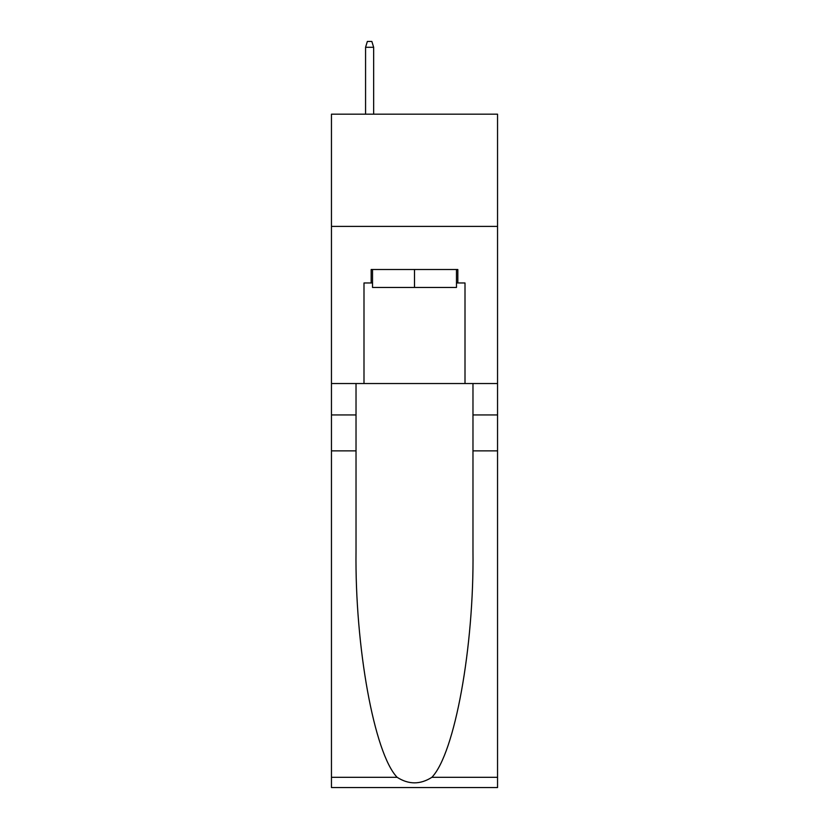 <?xml version="1.0" encoding="UTF-8"?>
<svg xmlns="http://www.w3.org/2000/svg" width="829" height="829" viewBox="0 0 829 829"><rect width="100%" height="100%" fill="white"/><g stroke="black" fill="none" stroke-linecap="round" stroke-linejoin="round"><path stroke-width="1.24" d="M497.545 226.4L497.545 114.174L331.455 114.174L331.455 226.4L497.545 226.4L497.545 383.526L465.007 383.526L465.007 282.969L457.826 282.969L457.826 269.498L371.174 269.498L371.174 282.969L372.522 282.969M456.478 269.498L456.478 287.456L372.522 287.456L372.522 269.498M414.5 269.498L414.5 287.456M431.868 777.312L497.545 777.312L497.545 787.55L331.455 787.55L331.455 450.862L356.024 450.862L356.024 550.964C354.833 646.63 374.242 753.52 397.132 777.312C408.697 784.69 420.282 784.69 431.868 777.312C454.758 753.52 474.167 646.63 472.976 550.964L472.976 383.526M472.976 450.862L497.545 450.862L497.545 383.526M331.455 450.862L331.455 226.4M356.024 383.526L356.024 450.862M497.545 777.312L497.545 450.862M331.455 383.526L363.993 383.526L363.993 282.969L371.174 282.969M363.993 383.526L465.007 383.526M456.478 282.969L457.826 282.969M373.651 114.174L373.651 47.284L365.568 47.284L365.568 114.174M365.568 47.284L367.361 41.45L371.848 41.45L373.651 47.284M472.976 414.946L497.545 414.946M356.024 414.946L331.455 414.946M331.455 777.312L397.132 777.312"/></g></svg>
